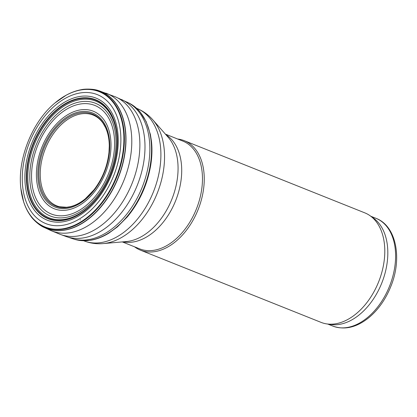 <?xml version="1.0" encoding="UTF-8"?>
<svg xmlns="http://www.w3.org/2000/svg" width="417" height="417" viewBox="0 0 417 417"><rect width="100%" height="100%" fill="white"/><g stroke="black" fill="none" stroke-linecap="round" stroke-linejoin="round"><path stroke-width="0.63" d="M134.545 246.807A58.964 38.442 -68.2 0 0 140.487 250.174L321.033 322.367A58.964 38.442 -68.2 0 0 326.699 323.9L330.629 324.489A58.046 37.843 -68.2 0 0 381.743 283.138A58.046 37.843 -68.2 0 0 373.231 217.945L369.978 215.662A58.964 38.442 -68.2 0 0 364.818 212.863L184.272 140.675A58.964 38.442 -68.2 0 0 177.642 139.017M326.699 323.9A58.964 38.442 -68.2 0 0 378.62 281.887A58.964 38.442 -68.2 0 0 369.978 215.662M140.487 250.174A58.964 38.442 -68.2 0 0 198.075 209.694A58.964 38.442 -68.2 0 0 184.272 140.675M122.301 241.912L139.705 248.871A58.046 37.843 -68.2 0 0 196.391 209.021A58.046 37.843 -68.2 0 0 182.808 141.082L165.398 134.118M375.941 218.305C396.286 225.878 402.452 258.332 390.833 286.432C385.662 299.276 378.37 309.654 368.967 317.566C356.733 327.439 344.692 330.28 332.839 326.094A58.046 37.843 -68.2 0 0 389.525 286.25A58.046 37.843 -68.2 0 0 375.941 218.305L370.833 216.261M123.161 241.834A58.046 37.843 -68.2 0 0 175.635 200.723A58.046 37.843 -68.2 0 0 165.971 134.769M126.408 241.547A59.157 38.567 -68.2 0 0 171.872 199.217A59.157 38.567 -68.2 0 0 168.124 137.214L152.747 119.768A70.202 45.766 -68.2 0 1 157.193 193.347A70.202 45.766 -68.2 0 1 103.239 243.585L126.408 241.547M103.239 243.585C96.499 244.18 90.015 243.252 83.781 240.797A71.312 46.49 -68.2 0 0 153.425 191.846A71.312 46.49 -68.2 0 0 136.734 108.368C142.942 110.891 148.28 114.691 152.747 119.768M80.22 219.926L80.481 219.759A71.005 46.287 111.8 0 1 80.22 219.926M80.173 218.498A69.436 45.271 111.8 0 1 80.033 218.586A69.436 45.271 111.8 0 1 24.681 157.803A69.436 45.271 111.8 0 1 107.013 100.862A69.436 45.271 111.8 0 1 85.261 214.969A69.436 45.271 111.8 0 1 80.173 218.498M81.023 221.761A72.871 47.507 111.8 0 1 20.85 188.38C17.269 159.153 32.265 121.644 55.013 102.942A72.871 47.507 111.8 0 1 122.207 122.744A72.871 47.507 111.8 0 1 81.101 221.714A72.871 47.507 111.8 0 1 81.023 221.761M61.101 98.318A73.194 47.715 111.8 0 1 66.282 95.144A73.194 47.715 111.8 0 1 123.833 129.359A73.194 47.715 111.8 0 1 81.57 222.006A73.194 47.715 111.8 0 1 81.341 222.146A73.194 47.715 111.8 0 1 23.633 201.802A73.194 47.715 111.8 0 1 22.07 195.927M98.834 90.718A73.715 48.059 111.8 0 1 98.912 90.744L98.756 90.692A73.7 48.049 111.8 0 1 125.084 150.735A73.7 48.049 111.8 0 1 82.477 222.975A73.7 48.049 111.8 0 1 82.446 222.996A73.7 48.049 111.8 0 1 44.087 227.416C38.797 225.227 32.26 218.617 30.827 216.199C27.777 212.06 25.38 207.259 23.633 201.802L20.85 188.38M129.046 103.103C133.351 105.266 137.12 108.321 140.362 112.272L146.179 121.597L150.375 134.399L151.491 141.556C152.32 149.375 152.023 157.527 150.594 166.008C147.144 185.278 139.387 202.235 127.321 216.882L117.464 226.843L108.973 233.072C102.79 236.898 96.593 239.306 90.38 240.291L81.623 240.645L74.586 239.311A73.455 47.887 111.8 0 0 108.352 233.155A73.455 47.887 111.8 0 0 108.524 233.046A73.455 47.887 111.8 0 0 150.365 164.553A73.455 47.887 111.8 0 0 129.046 103.103L115.029 96.697L98.912 90.744A73.715 48.059 111.8 0 1 125.361 150.12A73.715 48.059 111.8 0 1 83.635 222.449A73.715 48.059 111.8 0 1 82.634 223.079A73.715 48.059 111.8 0 1 44.233 227.484A73.715 48.059 111.8 0 1 44.16 227.447M105.991 93.163A74.023 48.257 111.8 0 1 131.063 153.107A74.023 48.257 111.8 0 1 89.665 224.68A74.023 48.257 111.8 0 1 88.253 225.576A74.023 48.257 111.8 0 1 51.03 230.611L44.087 227.416M115.029 96.697A74.09 48.304 111.8 0 1 139.002 157.423A74.09 48.304 111.8 0 1 97.208 228.276A74.09 48.304 111.8 0 1 96.296 228.85A74.09 48.304 111.8 0 1 60.012 234.281L51.03 230.611M121.566 99.543A73.924 48.195 111.8 0 1 143.964 160.639A73.924 48.195 111.8 0 1 102.394 230.241A73.924 48.195 111.8 0 1 101.513 230.799A73.924 48.195 111.8 0 1 66.71 236.731L60.012 234.281M127.076 102.134A73.606 47.986 111.8 0 1 148.718 163.537A73.606 47.986 111.8 0 1 106.882 232.368A73.606 47.986 111.8 0 1 106.57 232.566A73.606 47.986 111.8 0 1 72.485 238.654L66.71 236.731M59.532 206.749A48.893 31.874 111.8 0 1 45.37 148.634A48.893 31.874 111.8 0 1 95.691 116.312C98.548 117.928 101.039 120.284 103.155 123.369L105.59 127.691C107.987 132.929 109.218 139.033 109.28 145.992L108.983 152.367A49.571 32.318 111.8 0 1 94.018 189.792A49.571 32.318 111.8 0 1 85.209 198.919A49.571 32.318 111.8 0 1 80.127 202.579A49.571 32.318 111.8 0 1 38.969 177.157A49.571 32.318 111.8 0 1 75.143 114.211A49.571 32.318 111.8 0 1 108.983 152.367C107.44 166.221 102.452 178.695 94.018 189.792L85.323 198.805C80.361 202.865 75.315 205.498 70.181 206.696L66.647 207.265L59.532 206.749M85.078 199.707A50.65 33.021 111.8 0 1 79.96 203.381A50.65 33.021 111.8 0 1 39.448 159.659A50.65 33.021 111.8 0 1 99.001 116.927A50.65 33.021 111.8 0 1 85.078 199.707M85.214 201.317A52.537 34.251 111.8 0 1 80.106 204.961A52.537 34.251 111.8 0 1 38.109 159.518A52.537 34.251 111.8 0 1 99.955 115.379A52.537 34.251 111.8 0 1 85.214 201.317M85.329 206.186A58.474 38.119 111.8 0 1 80.2 209.798A58.474 38.119 111.8 0 1 33.511 158.955A58.474 38.119 111.8 0 1 102.566 110.333A58.474 38.119 111.8 0 1 85.329 206.186M85.443 208.078A60.731 39.594 111.8 0 1 80.319 211.669A60.731 39.594 111.8 0 1 31.854 158.768A60.731 39.594 111.8 0 1 103.651 108.456A60.731 39.594 111.8 0 1 85.443 208.078M85.276 209.678A62.852 40.975 111.8 0 1 80.1 213.296A62.852 40.975 111.8 0 1 29.951 158.481A62.852 40.975 111.8 0 1 104.307 106.533A62.852 40.975 111.8 0 1 85.276 209.678M85.021 210.184A63.686 41.518 111.8 0 1 79.788 213.843A63.686 41.518 111.8 0 1 28.976 158.298A63.686 41.518 111.8 0 1 104.318 105.673A63.686 41.518 111.8 0 1 85.021 210.184M84.927 210.429A64.062 41.768 111.8 0 1 79.668 214.098A64.062 41.768 111.8 0 1 28.554 158.225A64.062 41.768 111.8 0 1 104.354 105.293A64.062 41.768 111.8 0 1 84.927 210.429M84.865 211.732A65.73 42.852 111.8 0 1 79.579 215.412A65.73 42.852 111.8 0 1 27.147 158.033A65.73 42.852 111.8 0 1 104.959 103.823A65.73 42.852 111.8 0 1 84.865 211.732M332.839 326.094L327.731 324.051M98.756 90.692C93.418 88.628 84.125 88.915 81.419 89.671C76.358 90.572 71.312 92.392 66.282 95.144L55.013 102.942M74.586 239.311L72.485 238.654"/></g></svg>
